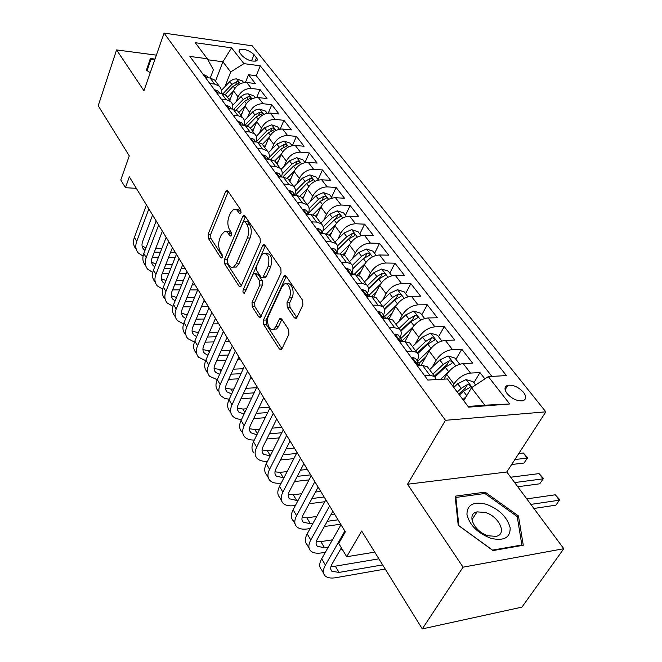 <?xml version="1.0" encoding="UTF-8"?>
<svg xmlns="http://www.w3.org/2000/svg" width="662" height="662" viewBox="0 0 662 662"><rect width="100%" height="100%" fill="white"/><g stroke="black" fill="none" stroke-linecap="round" stroke-linejoin="round"><path stroke-width="0.99" d="M240.96 212.924L240.811 209.937L227.794 190.913L226.57 190.408L225.593 191.575L208.116 234.232L208.315 238.337L220.703 257.634L221.638 258.014L222.225 257.295L222.076 254.373L220.446 251.841C218.344 247.845 218.129 243.401 219.792 238.519L221.265 234.993L224.724 231.319L227.19 232.014L229.929 235.755L230.856 236.127L231.477 235.374L231.336 232.42L229.664 229.904C227.513 225.916 227.289 221.431 229.002 216.441L230.508 212.825L233.835 209.076L236.599 209.672L239.371 213.354L240.298 213.727L240.96 212.924M523.551 392.401C518.611 387.113 513.389 384.73 507.903 385.267C504.353 386.509 504.072 389.264 507.059 393.542C511.966 398.855 517.188 401.271 522.723 400.783C526.356 399.517 526.638 396.72 523.551 392.401M294.309 317.826L296.146 318.414L296.899 317.479L302.89 304.95L302.642 300.341L285.992 276.004L284.321 275.442L263.41 320.094L263.633 324.504L279.422 349.089L281.234 349.702L281.921 348.841L288.913 334.202L288.673 329.668L281.698 319.067L279.952 318.48L279.198 319.407L275.797 326.672L273.853 329.105C269.616 332.225 265.553 321.658 268.631 315.642L281.888 286.911L284.106 284.213C288.425 281.251 292.447 291.752 289.286 297.867L287.01 302.733L287.25 307.259L294.309 317.826L296.733 317.793M156.373 55.153L116.586 49.923L98.208 105.721L129.28 155.884L120.774 179.94L125.432 187.71L129.322 176.82L345.341 531.834L338.721 543.411L346.706 556.734L374.742 552.141M463.069 567.168L563.792 548.707L506.802 471.998L407.527 484.245L463.069 567.168L422.29 628.9L361.667 531.032L346.706 556.734M407.527 484.245L445.468 420.304L164.077 33.1L252.239 45.827L545.844 411.838L445.468 420.304M116.586 49.923L143.935 90.752L164.077 33.1M260.298 242.474L260.075 238.105L244.973 216.019L243.624 215.498L242.681 216.631L224.451 259.603L224.658 263.799L239.023 286.158L240.496 286.737L241.291 285.744L260.298 242.474M264.99 245.296L280.837 268.458L281.069 272.951L260.373 317.47L258.743 316.875L252.23 306.738L252.015 302.402L259.818 285.024L259.595 280.647L255.259 274.085L253.736 273.514L252.909 274.54L244.369 293.258C243.095 293.208 242.689 292.074 243.169 289.848L262.582 245.834L263.493 244.741L264.99 245.296M563.792 548.707L521.929 607.128L422.29 628.9M484.874 378.887L479.967 372.574L473.893 382.752M452.767 386.054L453.95 384.026C458.278 377.712 463.805 374.063 470.525 373.087L463.201 363.579L472.627 363.132L461.811 349.205L455.936 359.342M432.17 367.211L436.101 360.293C440.296 354.013 445.733 350.43 452.411 349.561L445.336 340.376L454.711 340.078L444.252 326.614L438.583 336.718M415.173 344.033L418.856 337.355C422.927 331.108 428.281 327.599 434.909 326.829L428.066 317.95L437.4 317.793L427.28 304.777L421.793 314.822M398.723 321.641L402.182 315.178C406.137 308.972 411.408 305.53 417.987 304.851L411.367 296.262L420.643 296.237L410.854 283.642L405.549 293.647M382.793 299.985L386.045 293.729C389.893 287.556 395.082 284.18 401.611 283.584L395.214 275.276L404.432 275.375L394.957 263.178L389.81 273.133M367.369 279.033L370.439 272.967C374.171 266.836 379.285 263.509 385.764 263.004L379.566 254.961L388.735 255.176L379.549 243.359L374.576 253.265M352.416 258.751L355.32 252.859C358.953 246.761 363.984 243.5 370.422 243.078L364.414 235.275L373.525 235.606L364.621 224.153L359.797 234M337.918 239.106L340.665 233.372C344.207 227.323 349.164 224.12 355.552 223.764L349.726 216.209L358.779 216.631L350.148 205.526L345.473 215.324M323.859 220.065L326.465 214.488C329.908 208.472 334.798 205.328 341.137 205.038L335.493 197.715L344.488 198.236L336.114 187.462L331.571 197.202M310.221 201.604L312.696 196.175C316.047 190.201 320.863 187.106 327.152 186.883L321.682 179.774L330.611 180.387L322.485 169.935L318.083 179.617M296.973 183.705L299.332 178.401C302.6 172.468 307.35 169.422 313.589 169.265L308.277 162.364L317.148 163.067L309.262 152.914L304.983 162.538M284.114 166.319L286.356 161.147C289.542 155.256 294.226 152.26 300.416 152.161L295.26 145.458L304.073 146.244L296.411 136.38L292.405 145.607M271.619 149.446L273.762 144.39C276.865 138.548 281.491 135.602 287.631 135.553L282.616 129.04L291.371 129.893L283.924 120.31L280.2 129.098M259.471 133.062L261.523 128.114C264.552 122.313 269.111 119.408 275.202 119.417L270.336 113.086L279.033 114.013L271.784 104.695L268.309 113.086M247.662 117.133L249.624 112.292C252.586 106.532 257.079 103.677 263.128 103.727L258.387 97.579L267.026 98.564L259.984 89.502L251.386 88.476C245.387 88.377 240.943 91.191 238.063 96.909L236.185 101.642M256.724 97.529L259.984 89.502M463.201 363.579C456.499 364.514 451.012 368.13 446.734 374.435L444.012 379.144M445.336 340.376C438.683 341.203 433.279 344.753 429.133 351.026L420.966 365.581M428.066 317.95C421.462 318.687 416.141 322.162 412.12 328.402L404.904 341.65M411.367 296.262C404.813 296.907 399.575 300.325 395.661 306.514L389.231 318.67M395.214 275.276C388.702 275.831 383.546 279.19 379.74 285.347L373.931 296.65M379.566 254.961C373.103 255.433 368.031 258.726 364.332 264.841L358.986 275.524M364.414 235.275C358.001 235.672 352.995 238.916 349.404 244.99L344.414 255.226M349.726 216.209C343.363 216.532 338.431 219.71 334.939 225.75L330.197 235.738M335.493 197.715C329.171 197.971 324.314 201.099 320.905 207.098L316.312 217.028M321.682 179.774C315.41 179.965 310.619 183.043 307.3 189.001L302.84 198.873M308.277 162.364C302.054 162.496 297.329 165.525 294.094 171.441L289.774 181.256M295.26 145.458C289.087 145.541 284.428 148.511 281.276 154.387L277.08 164.151M282.616 129.04C276.493 129.065 271.9 131.995 268.822 137.828L264.742 147.527M270.336 113.086C264.262 113.061 259.719 115.941 256.724 121.734L252.76 131.374M258.387 97.579C252.363 97.504 247.886 100.343 244.965 106.085L241.109 115.676M239.694 52.637L242.16 55.774C246.876 60.043 251.651 61.748 256.467 60.904L257.253 60.068L257.187 58.877L254.026 54.632C249.293 50.395 244.526 48.698 239.743 49.567L239.694 52.637M468.084 406.476L484.791 405.202L471.485 387.75L488.316 376.612L506.413 375.577L260.249 65.803L243.897 63.626L230.69 71.959L225.006 86.581M488.316 376.612L509.699 403.986L468.58 407.147L447.438 378.945L427.834 380.062L189.911 56.427L207.297 58.744L195.265 42.699L231.568 47.838L243.897 63.626M382.76 316.477L383.025 315.964M491.899 376.405L256.268 75.716L248.498 74.732L255.35 83.544L246.777 82.493C240.794 82.378 236.384 85.166 233.52 90.876L229.772 100.401M221.174 93.317C221.737 90.38 221.067 87.972 219.163 86.101L214.612 84.091L209.829 83.52M216.126 82.005L214.653 80.028L210.111 78L205.344 77.421M424.524 375.569L429.853 375.28L434.636 376.496L436.258 379.583M428.719 368.519L427.412 366.756L422.621 365.498L417.308 365.755M406.675 351.29L411.971 351.083L416.754 352.391C418.847 354.294 418.996 357.075 417.201 360.732M411.102 344.778L409.77 342.982L404.987 341.65L399.716 341.815M389.446 327.847L394.701 327.731L399.484 329.113C401.594 331.058 401.784 333.855 400.063 337.504M394.089 321.848L392.74 320.027L387.965 318.612L382.719 318.695M372.805 305.207L378.027 305.165L382.793 306.63C384.92 308.608 385.16 311.413 383.497 315.054M377.646 299.687L376.281 297.842L371.514 296.353L366.301 296.369M356.719 283.328L361.907 283.361L366.665 284.892C368.808 286.903 369.082 289.716 367.484 293.34M361.75 278.255L360.36 276.393L355.61 274.838L350.43 274.78M341.162 262.169L346.317 262.268L351.059 263.857C353.218 265.901 353.525 268.722 351.985 272.33M346.358 257.526L344.96 255.64L340.218 254.018L335.08 253.902M326.109 241.696L331.223 241.853L335.957 243.508C338.125 245.577 338.464 248.407 336.983 251.999M331.463 237.451L330.057 235.548L325.332 233.876L320.226 233.694M311.545 221.878L316.618 222.093L321.335 223.797C323.511 225.891 323.883 228.729 322.452 232.304M317.04 218.013L315.617 216.093L310.908 214.364L305.844 214.124M297.428 202.68L302.468 202.953L307.168 204.707C309.353 206.825 309.75 209.664 308.376 213.222M303.064 199.171L301.632 197.235L296.932 195.464L291.909 195.166M283.75 184.077L288.756 184.4L293.44 186.204C295.624 188.339 296.055 191.177 294.722 194.719M289.509 180.9L288.069 178.955L283.394 177.143L278.404 176.795M270.493 166.038L275.458 166.41L280.125 168.256C282.31 170.407 282.765 173.245 281.482 176.771M276.36 163.183L274.912 161.23L270.253 159.368L265.305 158.979M257.634 148.545L262.566 148.967L267.208 150.845C269.376 152.988 269.864 155.785 268.673 159.244M263.6 145.988L262.144 144.026L257.51 142.131L252.594 141.693M245.155 131.564L250.046 132.028L254.663 133.947C256.765 136.016 257.311 138.706 256.31 142.024M251.212 129.297L249.756 127.327L245.139 125.391L240.265 124.919M233.032 115.089L237.89 115.585L242.491 117.538C244.518 119.532 245.114 122.122 244.278 125.308M239.181 113.078L237.716 111.1L233.123 109.139L228.282 108.626M221.265 99.077L226.081 99.614L230.657 101.592C232.627 103.529 233.264 106.028 232.569 109.081M233.471 91.008L227.471 97.297L226.023 95.345L221.456 93.35L216.648 92.796M263.128 103.727L271.784 104.695M275.202 119.417L283.924 120.31M287.631 135.553L296.411 136.38M300.416 152.161L309.262 152.914M313.589 169.265L322.485 169.935M327.152 186.883L336.114 187.462M341.137 205.038L350.148 205.526M355.552 223.764L364.621 224.153M370.422 243.078L379.549 243.359M385.764 263.004L394.957 263.178M401.611 283.584L410.854 283.642M417.987 304.851L427.28 304.777M434.909 326.829L444.252 326.614M452.411 349.561L461.811 349.205M470.525 373.087L479.967 372.574M471.485 387.75L463.748 400.7M230.69 71.959L222.92 61.773L207.868 59.77M215.498 81.161L222.92 61.773L231.568 47.838M210.259 78.017L213.396 69.758L207.297 58.744M506.802 471.998L545.844 411.838M125.432 187.71L136.331 188.331M245.437 82.427L248.498 74.732M256.268 75.716L260.249 65.803M509.699 403.986L484.791 405.202M154.999 59.084L150.357 58.488L146.418 70.172L150.233 72.729M523.278 545.256L518.462 515.971L485.114 492.131L455.142 496.186L458.212 525.297L493.016 550.577L523.278 545.256M147.891 68.02L147.171 67.929M484.179 493.587L485.114 492.131M517.394 517.56L518.462 515.971M241.158 212.237L238.643 209.415L236.061 209.308M226.603 231.617L229.218 231.708L231.7 234.555M228.266 191.599L210.698 234.323L210.897 238.419L222.449 256.351M245.379 216.615L227.066 259.653L227.273 263.84L241.324 285.661M244.89 221.472L243.947 221.1L243.285 221.886L227.223 259.636L227.372 262.582L229.118 265.288C230.442 267.241 231.94 267.837 233.595 267.067L236.251 263.79L247.414 237.923C249.202 232.834 248.97 228.241 246.719 224.153L244.89 221.472L247.538 221.58L244.535 221.125M233.537 267.1L236.226 267.109L238.883 263.832L236.251 263.79M247.538 221.58L249.367 224.261C251.626 228.34 251.858 232.925 250.062 238.006L238.883 263.832M261.159 316.453L254.887 306.721L252.23 306.738M254.696 273.53L257.915 274.109L262.26 280.663L262.483 285.032L254.671 302.385L254.887 306.721M265.321 245.776L245.544 291.164M268.069 266.637C270.005 257.998 268.441 253.571 263.393 253.347L261.027 256.202L256.533 266.347L256.757 270.708L261.109 277.27L262.673 277.833L268.069 266.637L270.758 266.678C272.686 258.056 271.122 253.629 266.066 253.405L266.008 253.405M264.337 277.85L265.346 277.858L266.174 276.84L263.501 276.815M270.758 266.678L266.174 276.84M286.96 284.147C291.263 281.491 295.111 291.859 292 297.859L289.724 302.716L289.956 307.234L296.874 317.545M273.704 329.188L276.542 329.047L278.487 326.623L275.797 326.672M279.198 319.407L281.896 319.365L278.487 326.623M286.241 276.368L266.083 320.052L266.306 324.454L281.962 348.758M243.674 82.601L242.366 80.896L236.541 78.852L233.463 79.225L230.119 81.236L221.323 90.454M230.781 97.844L229.151 99.557M225.154 94.658L233.181 86.225L238.941 83.222C239.313 82.386 238.593 81.881 236.789 81.724L231.841 84.446L223.053 93.673M203.598 75.046L207.28 76.204L208.249 77.512M135.933 248.92C133.327 245.768 132.814 241.911 134.386 237.368L146.434 204.939M143.066 256.136L138.25 252.925C135.644 249.773 135.131 245.916 136.72 241.365L148.842 208.902M152.583 215.051L142.611 241.531C141.536 244.584 141.875 247.166 143.637 249.284L144.97 250.459M142.098 246.065L145.963 247.836M154.296 252.131L160.394 252.263M170.523 252.487L175.438 252.603M155.785 248.258L161.892 248.407M172.037 248.655L173.047 248.68M175.116 257.609L168.562 257.485M158.441 257.286L152.359 257.162M147.03 70.577L150.886 59.398L154.718 59.894M147.113 70.635L150.886 59.398M486.363 504.279C473.661 501.25 467.173 504.601 466.925 514.316C469.515 525.098 477.525 533.109 490.964 538.355C504.014 541.218 510.41 537.668 510.145 527.697C507.208 517.08 499.28 509.277 486.363 504.279M485.155 512.438L477.045 511.883C465.982 513.886 474.191 531.95 488.258 535.79L496.119 536.352C507.531 534.284 498.966 516.186 485.155 512.438M521.855 544.983L492.553 550.122L458.865 525.653L455.87 497.435L484.907 493.488L517.237 516.6L521.855 544.983L521.449 545.579M455.365 498.246L455.87 497.435M255.259 97.711L253.803 95.808L248.06 93.805L244.808 94.153L241.415 96.197L232.701 105.283M244.94 106.152L238.792 112.557M242.168 113.037L240.463 114.807M236.21 110.049L244.576 101.319L250.377 98.274C250.774 97.397 250.054 96.884 248.209 96.718L243.194 99.482L233.852 109.247M267.175 113.243L265.561 111.133L259.603 109.073L256.475 109.495L253.033 111.572L244.361 120.567M261.523 128.114L256.724 121.734L250.435 128.246M253.885 128.643L252.106 130.488M247.505 125.945L256.285 116.835L262.135 113.74C262.566 112.838 261.829 112.3 259.943 112.135L254.862 114.948L244.841 125.366M279.43 129.231L277.651 126.897L271.627 124.828L264.56 127.799L256.31 136.331M268.863 137.729L262.409 144.382M265.934 144.705L264.072 146.616M259.032 142.388L268.333 132.797L274.233 129.653C274.689 128.718 273.952 128.163 272.016 127.989L266.869 130.853L256.426 141.635M292.05 145.673L290.088 143.116L283.998 141.039L276.848 144.076L268.557 152.591M281.358 154.205L274.68 161.031M278.338 161.214L276.385 163.216M270.775 159.426L280.729 149.215L286.679 146.029C287.167 145.061 286.414 144.482 284.437 144.308L279.223 147.221L269.153 157.556M214.736 90.189L215.522 89.991L218.435 91.315L219.395 92.622M145.284 265.081C142.669 261.937 142.181 258.089 143.803 253.521L156.174 220.942M152.765 272.446L147.659 269.177C145.052 266.05 144.564 262.202 146.194 257.626L158.648 225.014M162.372 231.137L152.136 257.741C151.027 260.803 151.35 263.385 153.112 265.487L154.734 266.836M151.573 262.21L155.843 263.981M164.317 268.251L170.854 268.342M181.198 268.482L185.128 268.532M165.897 264.246L172.434 264.353M186.212 273.563L179.187 273.489M168.851 273.381L162.331 273.307M226.189 105.771L226.975 105.556L229.896 106.855L230.864 108.163M154.875 281.656C152.268 278.537 151.797 274.689 153.468 270.104L166.17 237.377M162.728 289.178L157.308 285.868C154.701 282.757 154.246 278.909 155.926 274.316L168.711 241.556M172.426 247.654L161.909 274.374C160.767 277.452 161.081 280.034 162.835 282.12L164.78 283.634M161.296 278.776L166.013 280.514M174.636 284.784L181.636 284.817M192.212 284.859L195.075 284.875M176.299 280.638L183.316 280.688M197.673 289.898L190.135 289.89M179.576 289.873L172.592 289.857M237.972 121.8L238.759 121.568L241.696 122.842L242.656 124.15M164.722 298.67C162.116 295.583 161.677 291.735 163.39 287.126L176.448 254.258M172.989 306.349L167.221 302.997C164.623 299.911 164.184 296.063 165.914 291.454L179.054 258.552M242.838 125.168L242.035 125.093M182.753 264.626L171.946 291.462C170.771 294.549 171.069 297.13 172.823 299.199L175.107 300.862M171.284 295.782L176.489 297.461M185.244 301.748L192.75 301.707M203.565 301.649L205.278 301.64M187.015 297.453L194.529 297.428M208.315 306.638L201.438 306.688M190.639 306.779L183.142 306.837M250.095 138.3L250.89 138.044L253.836 139.301L254.796 140.601M174.834 316.146C172.236 313.076 171.814 309.237 173.585 304.619L187.007 271.61M183.548 323.966L177.399 320.59C174.801 317.528 174.396 313.689 176.175 309.063L189.688 276.021M255.458 141.949L254.175 141.834M193.362 282.062L182.249 309.005C181.049 312.108 181.322 314.682 183.076 316.734L185.741 318.538M181.545 313.25L187.288 314.831M196.175 319.15L204.227 319.026M215.299 318.861L215.746 318.852M198.054 314.698L206.114 314.599M218.766 323.817L213.106 323.917M202.051 324.115L194.016 324.256M305.041 162.604L302.89 159.807L296.725 157.721L289.493 160.833L281.11 169.389M294.226 171.152L287.192 178.301M291.115 178.219L289.062 180.304M282.715 177.093L293.489 166.121L299.489 162.885C300.01 161.876 299.249 161.28 297.221 161.098L291.942 164.068L282.161 174.032M262.591 155.289L263.385 155.016L266.347 156.257L267.299 157.548M185.219 334.095C182.621 331.058 182.24 327.227 184.053 322.584L197.855 289.451M194.429 342.055L187.859 338.663C185.269 335.634 184.888 331.794 186.717 327.16L200.619 293.986M268.383 159.219L266.976 158.648L266.778 159.095L266.976 158.648M204.268 299.985L192.841 327.036C191.608 330.148 191.856 332.721 193.61 334.749L196.697 336.677M192.088 331.19L198.418 332.638M207.438 337.008L216.077 336.793M209.44 332.39L218.088 332.192M229.499 341.451L225.163 341.575M213.843 341.89L205.22 342.138M318.414 180.047L316.064 176.986L309.833 174.9L302.517 178.078L293.969 186.742M307.491 188.604L299.985 196.184M304.272 195.72L302.112 197.897M295.252 195.364L306.63 183.531L312.671 180.246C313.234 179.195 312.472 178.583 310.387 178.392L305.033 181.421L295.492 191.086M275.458 172.799L276.253 172.501L279.223 173.717L280.175 175M195.894 352.54C193.304 349.536 192.948 345.713 194.818 341.054L209.018 307.797M205.659 360.625L198.608 357.232C196.026 354.236 195.671 350.413 197.557 345.754L211.857 312.464M281.631 177.019L279.96 176.224L279.836 176.895M215.481 318.422L203.731 345.572C202.456 348.692 202.688 351.257 204.434 353.268L207.976 355.287M202.928 349.619L209.887 350.926M219.048 355.345L228.316 355.014M221.182 350.546L230.467 350.239M240.521 359.565L237.633 359.673M226.023 360.128L216.772 360.484M332.2 198.021L329.643 194.686L323.337 192.592L315.931 195.853L307.16 204.69M321.161 206.577L313.052 214.711M317.834 213.743L315.551 216.035M308.418 213.28L320.176 201.471L326.258 198.137C326.863 197.044 326.085 196.407 323.95 196.209L318.53 199.295L309.154 208.72M320.35 201.298L322.303 199.767L323.95 196.209M288.723 190.838L289.517 190.532L292.505 191.715L293.448 192.99M206.867 371.506C204.285 368.535 203.962 364.721 205.89 360.054L220.504 326.664M217.235 379.69L209.664 376.33C207.082 373.376 206.767 369.553 208.712 364.886L223.425 331.472M292.505 191.715L295.07 195.191L293.332 194.347L293.349 195.257M227.025 337.388L214.927 364.63C213.611 367.758 213.826 370.323 215.564 372.309L219.618 374.386M214.074 368.568L221.729 369.694M231.03 374.171L240.993 373.707M233.305 369.181L243.277 368.742M251.841 378.168L250.55 378.234M238.626 378.829L228.68 379.326M346.408 216.548L343.636 212.924L337.248 210.83L329.759 214.174L320.822 223.102M335.27 225.097L326.366 233.967M331.819 232.321L329.196 234.927M322.866 231.203L334.128 219.966L340.268 216.573C340.905 215.44 340.127 214.769 337.926 214.571L332.432 217.715L323.164 226.967M322.924 231.005L336.238 218.146L337.926 214.571M302.41 209.449L303.196 209.118L306.192 210.268L307.135 211.542M218.154 391.01C215.58 388.081 215.291 384.274 217.277 379.591L232.321 346.094M229.201 399.269L224.484 398.284L221.025 395.975C218.46 393.054 218.179 389.248 220.181 384.564L235.333 351.042M309.253 214.289L307.127 213.023L307.342 214.198M238.899 356.901L226.445 384.233C225.088 387.378 225.279 389.926 227.008 391.887L231.634 393.998M225.543 388.056L231.104 389.14L233.943 388.983M243.401 393.509L254.109 392.88M245.834 388.321L256.558 387.717M251.676 398.019L240.985 398.681M316.519 228.655L317.313 228.291L320.317 229.416L321.252 230.674M229.764 411.077C227.207 408.189 226.95 404.399 229.002 399.707L244.493 366.094M241.556 419.385C237.683 419.319 234.737 418.252 232.718 416.183C230.161 413.303 229.921 409.521 231.981 404.821L247.596 371.192M323.668 233.818L321.368 232.304L321.831 233.752M251.13 376.992L238.303 404.416C236.905 407.56 237.07 410.101 238.792 412.037L244.046 414.131M237.36 408.098L242.822 409.05L246.57 408.793M256.177 413.378L267.705 412.567M258.784 407.966L269.525 407.238M265.197 417.714L253.695 418.558M331.091 248.473L331.877 248.085L334.898 249.169L335.816 250.426M241.713 431.732C239.172 428.885 238.957 425.112 241.067 420.411L257.038 386.707M254.324 440.04C250.095 440.164 246.901 439.146 244.758 436.994C242.218 434.156 242.011 430.391 244.137 425.683L260.232 391.954M338.514 253.985L336.064 252.205L336.842 253.943M263.724 397.697L250.509 425.186C249.069 428.347 249.202 430.871 250.915 432.774L256.873 434.802M249.524 428.728L254.887 429.539L259.628 429.158M269.401 433.8L281.822 432.758M272.19 428.149L281.78 427.379M279.24 437.913L266.836 438.98M346.143 268.938L346.921 268.524L349.95 269.575L350.868 270.816M254.026 452.998C251.494 450.201 251.32 446.453 253.496 441.736L269.955 407.941M267.539 461.257C262.905 461.621 259.446 460.669 257.154 458.418C254.63 455.63 254.465 451.881 256.666 447.173L273.249 413.353M353.798 274.821L352.863 273.53L351.241 272.752L352.399 274.804M276.699 419.021L263.079 446.585C261.589 449.746 261.697 452.262 263.402 454.132L270.162 456.027M262.061 449.97L267.307 450.632L273.141 450.086M283.079 454.777L296.485 453.487M286.083 448.877L294.391 448.1M293.829 458.642L280.44 459.974M361.692 290.088L362.47 289.65L365.507 290.659L366.409 291.884M268.234 477.559L266.703 474.911C264.188 472.163 264.055 468.439 266.306 463.714L283.286 429.845M281.218 483.061L280.647 483.128C275.839 483.624 272.264 482.747 269.93 480.488C267.423 477.765 267.299 474.033 269.566 469.317L286.679 435.422M369.562 296.361L368.519 294.739L366.922 293.994C366.227 294.524 366.773 295.31 368.56 296.361M290.08 441.016L276.029 468.638C274.498 471.807 274.573 474.306 276.269 476.135L283.924 477.823M274.987 471.841L280.092 472.354L287.134 471.601M297.255 476.35L310.677 474.869M300.49 470.169L307.375 469.432M309.005 479.909L294.532 481.547M377.77 311.959L378.548 311.488L381.585 312.456L382.479 313.664M281.424 500.364L279.769 497.485C277.27 494.804 277.188 491.096 279.513 486.371L297.031 452.436M295.393 505.487L293.845 505.685C288.996 506.256 285.413 505.445 283.096 503.244C280.605 500.571 280.531 496.872 282.873 492.147L300.531 458.195M385.814 318.645L384.696 316.676L383.141 315.948C382.479 316.717 383.215 317.619 385.358 318.645M303.883 463.698L289.385 491.369C287.805 494.539 287.846 497.021 289.526 498.817L296.626 500.439L298.181 500.24M288.326 494.373L293.274 494.737L301.657 493.72M311.959 498.527L324.148 497.005M315.46 492.048L320.739 491.403M324.827 501.722L309.154 503.724M394.395 334.583L395.173 334.078L398.218 334.997L399.095 336.188M295.037 523.874L293.241 520.771C290.767 518.147 290.726 514.473 293.134 509.74L311.214 475.755M310.089 528.566L307.441 528.946C302.567 529.6 298.976 528.847 296.675 526.704C294.201 524.097 294.176 520.431 296.601 515.698L314.839 481.696M402.562 341.6L401.437 339.366L399.922 338.663C399.26 339.532 400.047 340.475 402.297 341.501L402.827 341.716M318.124 487.108L303.163 514.821C301.524 517.99 301.533 520.456 303.196 522.202L310.321 523.692L312.969 523.319M302.095 517.601L306.854 517.808L316.734 516.468M327.235 521.325L338.025 519.811M331.025 514.523L334.517 514.043M340.69 524.188L324.339 526.53M411.615 358.001L412.376 357.463L415.43 358.324L416.29 359.499M309.071 548.136L307.135 544.785C304.685 542.236 304.702 538.595 307.185 533.862L325.87 499.827M325.348 552.315L321.475 552.927C316.56 553.664 312.96 552.993 310.677 550.908C308.235 548.376 308.269 544.743 310.768 540.01L329.602 505.967M419.865 365.159L418.765 362.85L417.292 362.18C416.588 363.074 417.391 364.05 419.7 365.101L420.709 365.59M332.837 511.279L317.379 539.017C315.683 542.195 315.658 544.627 317.305 546.332L324.438 547.673L328.327 547.069M316.32 541.541L320.871 541.607L332.415 539.853M342.428 549.601L340.127 549.965M323.569 573.184L321.475 569.577C319.059 567.094 319.125 563.494 321.699 558.761L341.004 524.701M385.21 569.039L335.948 577.678C331 578.505 327.4 577.909 325.133 575.899C322.717 573.433 322.808 569.841 325.398 565.108L344.869 531.048M341.36 547.822L332.051 563.999C330.305 567.177 330.239 569.585 331.869 571.24L339.01 572.423L382.644 564.901M331.041 566.242L335.328 566.167L378.887 558.836M361.071 235.655L358.059 231.733L351.596 229.631L344.017 233.057L334.914 242.093M349.826 244.187L339.896 254.018M346.251 251.469L343.123 254.556M337.719 249.731L348.526 239.032L354.708 235.589C355.386 234.414 354.6 233.719 352.341 233.512L346.772 236.715L337.546 245.859M337.786 249.367L350.595 237.104L352.341 233.512M376.198 255.375L372.938 251.13L366.4 249.028L358.721 252.536L349.445 261.68M364.87 263.865L353.773 274.755M361.146 271.213L357.29 274.995M352.92 268.979L363.372 258.701L369.603 255.209C370.331 253.985 369.537 253.265 367.211 253.041L361.568 256.31L352.308 265.421M352.954 268.491L365.416 256.657L367.211 253.041M391.813 275.74L388.288 271.147L381.676 269.045L373.898 272.645L364.439 281.896M380.418 284.163L369.015 295.269M376.529 291.594L371.639 296.353M368.511 288.955L378.705 279.016L384.978 275.466C385.756 274.184 384.953 273.431 382.562 273.207L376.835 276.542L367.443 285.711M368.469 288.367L380.7 276.84L382.562 273.207M407.941 296.766L404.143 291.818L397.448 289.716L389.57 293.415L379.93 302.766M396.505 305.108L384.63 316.585M392.434 312.63L386.203 318.637M384.514 309.684L394.535 299.985L400.849 296.386C401.685 295.053 400.874 294.267 398.416 294.027L392.607 297.437L382.967 306.779M384.357 309.022L396.497 297.685L398.416 294.027M424.615 318.505L420.527 313.167L413.742 311.066L405.765 314.864L395.926 324.33M413.171 326.714L400.833 338.539M408.876 334.351L402.339 340.607M400.932 331.215L410.895 321.666L417.259 318C418.144 316.61 417.325 315.799 414.801 315.551L408.901 319.026L399.029 328.509M400.626 330.512L412.807 319.216L414.801 315.551M441.852 340.98L437.45 335.245L430.581 333.143L422.505 337.041L412.467 346.615M430.457 349.015L417.581 361.245M425.889 356.801L419.137 363.215M417.788 353.599L427.809 344.075L434.214 340.351C435.166 338.903 434.338 338.05 431.732 337.794L425.749 341.344L415.67 350.934M417.267 352.887L429.671 341.476L431.732 337.794M514.895 459.527L527.225 458.104L523.328 453.007L518.801 453.511M523.328 453.007L527.697 457.756L523.973 463.052L511.66 464.509M523.973 463.052L527.697 457.756M459.693 364.232L454.959 358.068L448.008 355.966L439.816 359.979L429.572 369.669M448.422 372.003L440.644 379.334M435.075 376.901L445.303 367.253L451.757 363.471C452.767 361.965 451.931 361.071 449.25 360.798L443.176 364.431L432.89 374.138M434.371 376.14L447.115 364.497L449.25 360.798M514.664 482.573L543.072 478.849L539.067 473.603L510.683 477.219M539.067 473.603L543.485 478.419L539.729 483.806L517.775 486.752M539.729 483.806L543.485 478.419M475.622 385.011L473.073 381.684L466.031 379.591L457.732 383.72L453.784 387.419M466.214 396.571L462.945 399.625M459.445 394.957L463.417 391.25L469.912 387.402C470.988 385.83 470.144 384.903 467.372 384.614L461.207 388.321L457.252 392.028M458.716 393.981L465.171 388.329L467.372 384.614M530.883 504.403L559.373 500.191L555.253 494.795L526.787 498.891M555.253 494.795L559.729 499.669L555.931 505.147L533.911 508.482M555.931 505.147L559.729 499.669M453.95 384.026L446.734 374.435M436.101 360.293L429.133 351.026M418.856 337.355L412.12 328.402M402.182 315.178L395.661 306.514M386.045 293.729L379.74 285.347M370.439 272.967L364.332 264.841M355.32 252.859L349.404 244.99M340.665 233.372L334.939 225.75M326.465 214.488L320.905 207.098M312.696 196.175L307.3 189.001M299.332 178.401L294.094 171.441M286.356 161.147L281.276 154.387M273.762 144.39L268.822 137.828M249.624 112.292L244.965 106.085M238.063 96.909L233.52 90.876M214.612 84.091L210.111 78M429.853 375.28L422.621 365.498M411.971 351.083L404.987 341.65M394.701 327.731L387.965 318.612M378.027 305.165L371.514 296.353M361.907 283.361L355.61 274.838M346.317 262.268L340.218 254.018M331.223 241.853L325.332 233.876M316.618 222.093L310.908 214.364M302.468 202.953L296.932 195.464M288.756 184.4L283.394 177.143M275.458 166.41L270.253 159.368M262.566 148.967L257.51 142.131M250.046 132.028L245.139 125.391M237.89 115.585L233.123 109.139M226.081 99.614L221.456 93.35M251.386 88.476L246.777 82.493M251.519 60.954L254.026 54.632M255.11 61.268L256.508 57.751M240.298 210.979L237.666 210.855M231.245 235.796L229.929 235.755M230.881 233.33L228.266 233.239M222.027 257.659L220.703 257.634M210.897 238.419L208.315 238.337M210.698 234.323L208.116 234.232M228.208 191.732L225.593 191.575M240.67 213.421L239.371 213.354M241.067 286.166L239.023 286.158M227.273 263.84L224.658 263.799M227.066 259.653L224.451 259.603M245.321 216.747L242.681 216.631M250.062 238.006L247.414 237.923M249.367 224.261L246.719 224.153M260.96 316.841L258.743 316.875M254.671 302.385L252.015 302.402M262.483 285.032L259.818 285.024M262.26 280.663L259.595 280.647M257.915 274.109L255.259 274.085M245.809 289.848L243.169 289.848M265.255 245.908L262.582 245.834M289.956 307.234L287.25 307.259M289.724 302.716L287.01 302.733M292 297.859L289.286 297.867M281.838 349.006L279.422 349.089M266.306 324.454L263.633 324.504M266.083 320.052L263.41 320.094M286.174 276.501L283.468 276.468M240.347 83.702L236.69 78.902M231.841 84.446L229.714 81.633M234.836 88.418L233.181 86.225M235.78 84.297L236.789 81.724M204.293 74.889L206.238 77.528M134.386 237.368L136.72 241.365M251.899 98.837L248.06 93.805M243.194 99.482L241.009 96.594M246.305 103.611L244.576 101.319M247.133 99.408L248.209 96.718M263.782 114.402L259.752 109.122M254.862 114.948L252.619 111.977M258.106 119.243L256.285 116.835M258.792 114.94L259.943 112.135M276.004 130.414L271.776 124.878M266.869 130.853L264.56 127.799M270.237 135.313L268.333 132.797M270.783 130.927L272.016 127.989M288.582 146.898L284.147 141.089M279.223 147.221L276.848 144.076M282.724 151.855L280.729 149.215M283.113 147.378L284.437 144.308M215.431 90.015L217.55 92.903M143.803 253.521L146.194 257.626M226.884 105.581L229.193 108.725M153.468 270.104L155.926 274.316M238.668 121.593L241.175 125.002M163.39 287.126L165.914 291.454M250.799 138.077L253.521 141.776M173.585 304.619L176.175 309.063M301.533 163.862L296.882 157.771M291.942 164.068L289.493 160.833M295.575 168.884L293.489 166.121M295.806 164.325L297.221 161.098M263.286 155.049L266.232 159.054M184.053 322.584L186.717 327.16M197.847 332.655L198.17 333.209M314.872 181.338L309.99 174.95M305.033 181.421L302.517 178.078M308.823 186.427L306.63 183.531M308.856 181.777L310.387 178.392M276.153 172.542L279.339 176.862M194.818 341.054L197.557 345.754M208.629 350.968L209.341 352.176M280.266 176.928L280.522 176.332M328.617 199.353L323.495 192.642M318.53 199.295L315.931 195.853M322.468 204.508L320.176 201.471M289.426 190.565L292.852 195.224M205.89 360.054L208.712 364.886M219.71 369.785L220.827 371.688M293.514 195.265L293.878 194.438M342.784 217.922L337.413 210.88M332.432 217.715L329.759 214.174M336.536 223.144L334.128 219.966M303.105 209.151L306.796 214.174M217.277 379.591L220.181 384.564M231.104 389.14L232.652 391.78M307.218 214.066L307.648 213.114M317.214 228.332L321.186 233.727M229.002 399.707L231.981 404.821M242.822 409.05L244.832 412.459M321.401 233.347L321.856 232.387M331.786 248.126L336.048 253.918M241.067 420.411L244.137 425.683M254.887 429.539L257.377 433.767M336.056 253.256L336.519 252.28M346.83 268.573L351.406 274.788M253.496 441.736L256.666 447.173M267.307 450.632L270.311 455.729M351.183 273.803L351.671 272.827M362.379 289.699L367.286 296.369M266.306 463.714L269.566 469.317M280.092 472.354L283.353 477.881M366.822 295.045L367.319 294.06M378.449 311.545L383.703 318.679M279.513 486.371L282.873 492.147M293.274 494.737L296.626 500.439M382.992 316.999L383.505 316.014M395.082 334.136L400.7 341.782M293.134 509.74L296.601 515.698M306.854 517.808L310.321 523.692M399.716 339.705L400.245 338.721M412.285 357.521L418.31 365.705M307.185 533.862L310.768 540.01M320.871 541.607L324.438 547.673M417.027 363.206L417.581 362.23M321.699 558.761L325.398 565.108M335.328 566.167L339.01 572.423M357.397 237.07L351.762 229.681M346.772 236.715L344.017 233.057M351.042 242.366L348.526 239.032M372.483 256.831L366.566 249.078M361.568 256.31L358.721 252.536M366.012 262.202L363.372 258.701M388.056 277.237L381.842 269.095M376.835 276.542L373.898 272.645M381.469 282.682L378.705 279.016M404.143 298.314L397.614 289.766M392.607 297.437L389.57 293.415M397.44 303.841L394.535 299.985M420.767 320.102L413.916 311.115M408.901 319.026L405.765 314.864M413.949 325.704L410.895 321.666M437.963 342.626L430.755 333.193M425.749 341.344L422.505 337.041M431.012 348.311L427.809 344.075M455.754 365.937L448.182 356.015M443.176 364.431L439.816 359.979M448.671 371.713L445.303 367.253M472.089 387.344L466.205 379.64M461.207 388.321L457.732 383.72M466.751 395.669L463.417 391.25M505.114 389.786L507.903 385.267M219.163 86.101L214.653 80.028M230.657 101.592L226.023 95.345M242.491 117.538L237.716 111.1M254.663 133.947L249.756 127.327M267.208 150.845L262.144 144.026M280.125 168.256L274.912 161.23M293.44 186.204L288.069 178.955M307.168 204.707L301.632 197.235M321.335 223.797L315.617 216.093M335.957 243.508L330.057 235.548M351.059 263.857L344.96 255.64M366.665 284.892L360.36 276.393M382.793 306.63L376.281 297.842M399.484 329.113L392.74 320.027M416.754 352.391L409.77 342.982M434.636 376.496L427.412 366.756M239.015 51.437L239.743 49.567M227.314 190.449L226.57 190.408M244.46 215.531L243.624 215.498M236.226 267.109L233.595 267.067M265.346 277.858L262.673 277.833M264.452 244.775L263.493 244.741M276.542 329.047L273.853 329.105M281.093 318.463L279.952 318.48M285.43 275.45L284.321 275.442M208.464 77.802L207.28 76.204M142.38 247.133L143.637 249.284M471.932 519.794L477.045 511.883M219.792 93.16L218.435 91.315M151.863 263.344L153.112 265.487M231.452 108.965L229.896 106.855M161.594 279.993L162.835 282.12M243.451 125.226L241.696 122.842M171.582 297.081L172.823 299.199M255.813 141.974L253.836 139.301M181.843 314.632L183.076 316.734M268.54 159.236L266.347 156.257M192.385 332.663L193.61 334.749M281.664 177.019L279.223 173.717M203.217 351.191L204.434 353.268M279.745 176.713L279.96 176.224M214.356 370.248L215.564 372.309M293.109 194.851L293.332 194.347M308.848 213.859L306.192 210.268M225.816 389.844L227.008 391.887M306.887 213.561L307.127 213.023M323.056 233.115L320.317 229.416M237.608 410.018L238.792 412.037M321.103 232.867L321.368 232.304M337.719 253L334.898 249.169M249.748 430.78L250.915 432.774M335.775 252.785L336.064 252.205M352.863 273.53L349.95 269.575M262.251 452.163L263.402 454.132M350.934 273.365L351.241 272.752M368.519 294.739L365.507 290.659M275.127 474.199L276.269 476.135M366.599 294.631L366.922 293.994M384.696 316.676L381.585 312.456M288.409 496.905L289.526 498.817M382.793 316.618L383.141 315.948M401.437 339.366L398.218 334.997M302.104 520.332L303.196 522.202M399.55 339.358L399.922 338.663M418.765 362.85L415.43 358.324M316.229 544.495L317.305 546.332M416.894 362.9L417.292 362.18M330.818 569.444L331.869 571.24"/></g></svg>
